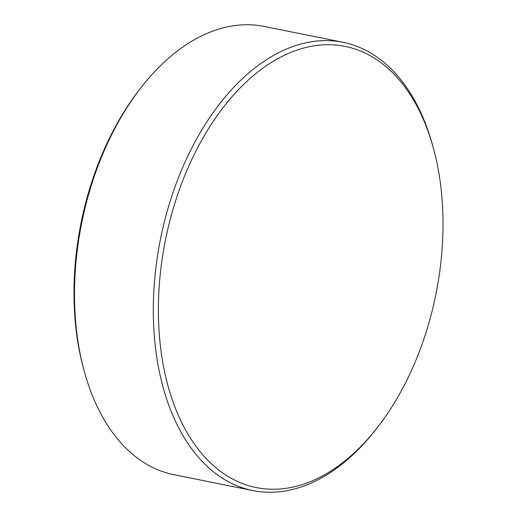 <?xml version="1.0" encoding="UTF-8"?>
<svg xmlns="http://www.w3.org/2000/svg" width="517" height="517" viewBox="0 0 517 517"><rect width="100%" height="100%" fill="white"/><g stroke="black" fill="none" stroke-linecap="round" stroke-linejoin="round"><path stroke-width="0.78" d="M342.997 42.291L264.155 26.432A228.624 140.126 101.4 0 0 140.967 87.683A228.624 140.126 101.4 0 0 82.261 220.21A228.624 140.126 101.4 0 0 84.071 370.605A228.624 140.126 101.4 0 0 174.003 474.709L252.845 490.568A228.624 140.126 -78.6 0 1 161.104 236.062A228.624 140.126 -78.6 0 1 342.997 42.291A228.624 140.126 -78.6 0 1 432.929 146.395L433.589 148.851A225.024 137.923 101.4 0 0 298.096 49.722A225.024 137.923 101.4 0 0 166.047 237.103A225.024 137.923 101.4 0 0 212.933 465.138A225.024 137.923 101.4 0 0 377.591 427.313A225.024 137.923 101.4 0 0 435.366 296.874A225.024 137.923 101.4 0 0 433.589 148.851M84.071 370.605L83.411 368.169A225.057 137.936 -78.6 0 1 81.634 220.126A225.057 137.936 -78.6 0 1 139.422 89.667L140.967 87.683M377.591 427.313L376.033 429.317A228.624 140.126 -78.6 0 1 252.845 490.568"/></g></svg>
